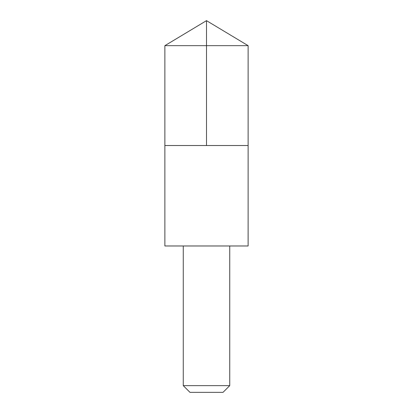 <?xml version="1.0" encoding="UTF-8"?>
<svg xmlns="http://www.w3.org/2000/svg" width="413" height="413" viewBox="0 0 413 413"><rect width="100%" height="100%" fill="white"/><g stroke="black" fill="none" stroke-linecap="round" stroke-linejoin="round"><path stroke-width="0.62" d="M164.875 145.526L248.125 145.526L248.125 45.662L164.875 45.662L164.875 145.526L248.125 145.526L248.12 245.978L164.88 245.978L164.875 145.526M248.12 245.978L164.88 245.978M229.731 246.014L229.731 385.644L183.269 385.644L183.269 246.014M229.731 385.644L223.025 392.35L189.975 392.35L183.269 385.644M206.5 145.526L206.5 20.65L164.875 45.662M206.5 20.65L248.125 45.662"/></g></svg>
